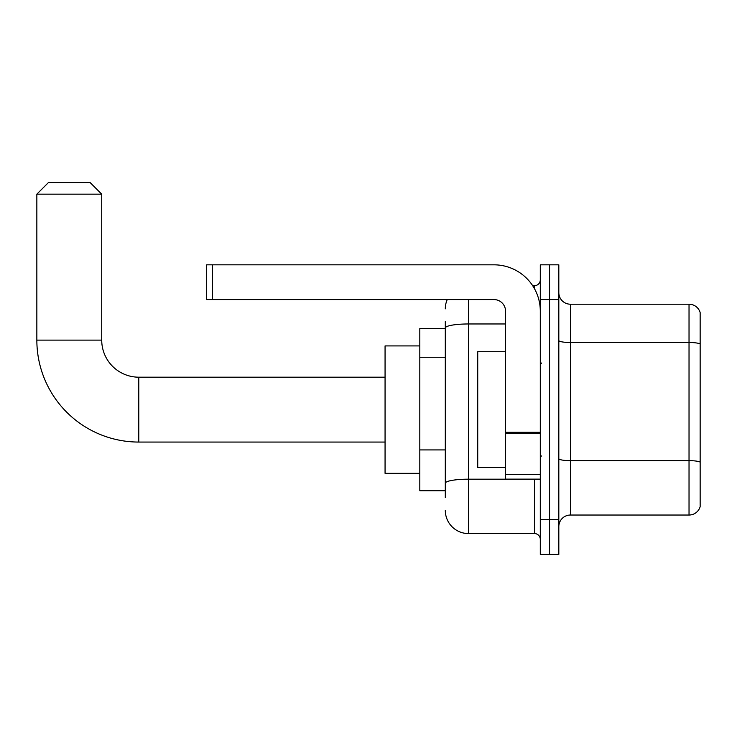 <?xml version="1.0" encoding="UTF-8"?>
<svg xmlns="http://www.w3.org/2000/svg" width="737" height="737" viewBox="0 0 737 737"><rect width="100%" height="100%" fill="white"/><g stroke="black" fill="none" stroke-linecap="round" stroke-linejoin="round"><path stroke-width="1.11" d="M445.305 350.305L445.305 321.581L445.305 328.536L419.814 328.536L419.814 490.713L445.305 490.713M445.305 497.659L445.305 321.581M468.474 299.572L468.474 533.57L534.5 533.57A5.795 5.795 0 0 1 540.295 539.364A5.795 5.795 0 0 0 534.5 533.57L534.5 479.124M540.295 519.668L540.295 554.427L549.562 554.427L549.562 519.668L549.562 554.427L558.821 554.427L558.821 519.668L549.562 519.668L549.562 299.572L549.562 519.668L540.295 519.668L540.295 299.572L549.562 299.572L549.562 264.823L549.562 299.572L558.821 299.572L558.821 519.668M558.821 299.572L558.821 264.823L540.295 264.823L540.295 299.572M532.658 285.67L534.5 285.67A5.795 5.795 0 0 0 540.295 279.885M445.305 487.24L445.305 456.876M445.305 308.84A23.169 23.169 0 0 1 447.239 299.572M468.474 533.57A23.169 23.169 0 0 1 445.305 510.4M558.821 526.623A11.58 11.58 0 0 1 570.41 515.034L689.031 515.034L689.031 304.206L570.41 304.206A11.58 11.58 0 0 1 558.821 292.626A11.58 11.58 0 0 0 570.41 304.206L570.41 515.034M700.15 312.552A11.58 11.58 0 0 0 689.031 304.206A11.58 11.58 0 0 1 700.15 312.552L700.15 506.697A11.58 11.58 0 0 1 689.031 515.034M385.064 442.062L138.786 442.062L138.786 377.187A37.071 37.071 0 0 1 101.724 340.116L101.724 194.163L36.85 194.163L48.43 182.573L90.135 182.573L101.724 194.163M138.786 442.062A101.936 101.936 0 0 1 36.85 340.116L36.85 194.163M385.064 377.187L138.786 377.187A37.071 37.071 0 0 1 101.724 340.116L36.85 340.116M419.814 345.911L385.064 345.911L385.064 473.338L419.814 473.338M540.295 479.124L505.536 479.124L505.536 432.287L540.295 432.287L540.295 311.161A46.339 46.339 0 0 0 493.956 264.823L212.468 264.823L212.468 299.572L493.956 299.572A11.58 11.58 0 0 1 505.536 311.161L505.536 432.287M212.468 299.572L206.673 299.572L206.673 264.823L212.468 264.823M505.536 351.706L477.733 351.706L477.733 467.544L505.536 467.544M445.305 357.252L419.814 357.252M445.305 449.92L419.814 449.92M536.508 479.124A5.795 1.004 0 0 1 534.5 479.188L468.474 479.188A23.169 4.026 180 0 0 445.305 483.214M445.305 327.983A23.169 4.026 180 0 1 468.474 323.967L505.536 323.967M534.5 288.729L534.5 285.67M700.15 343.949A11.58 2.008 180 0 0 689.031 342.502L570.41 342.502A11.58 2.008 -0 0 1 558.821 340.485M700.15 462.108A11.58 2.008 180 0 0 689.031 460.653L570.41 460.653A11.58 2.008 0 0 1 558.821 458.644M540.295 433.292L505.536 433.292M505.536 474.342L540.295 474.342M541.446 363.286L540.295 362.125M541.446 455.963L540.295 457.115"/></g></svg>
